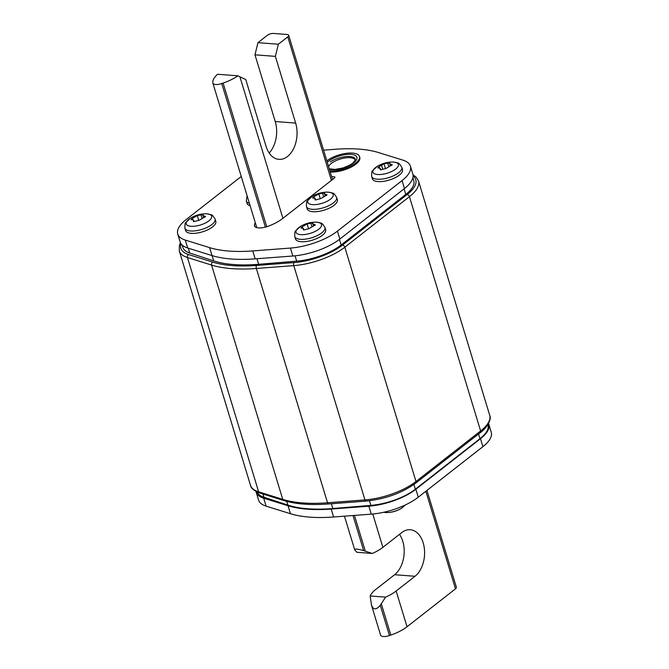 <?xml version="1.0" encoding="UTF-8"?>
<svg xmlns="http://www.w3.org/2000/svg" width="669" height="669" viewBox="0 0 669 669"><rect width="100%" height="100%" fill="white"/><g stroke="black" fill="none" stroke-linecap="round" stroke-linejoin="round"><path stroke-width="1" d="M412.882 177.762L413.76 180.647A39.622 15.362 163.1 0 1 405.774 194.445L341.148 244.988A39.622 15.362 163.1 0 1 296.685 261.153L258.66 264.297A108.06 41.888 163.1 0 1 213.687 260.877L189.728 253.016A39.622 15.362 163.1 0 1 182.846 247.346L182.152 245.055M487.893 424.639L487.96 424.882A39.622 15.362 163.1 0 1 479.974 438.672L415.349 489.215A39.622 15.362 163.1 0 1 370.885 505.379L332.861 508.524A108.06 41.888 163.1 0 1 287.887 505.103L263.937 497.243A39.622 15.362 163.1 0 1 257.222 492.058M371.362 604.617C373.076 610.003 376.045 610.228 380.276 605.303L385.578 597.141L370.166 595.97L371.554 605.386L380.602 635.157A7.652 2.969 -16.9 0 0 389.467 635.55L390.813 635.09A29.269 11.348 -16.9 0 0 407.011 626.761L455.489 588.854A4.499 1.748 -16.9 0 0 456.392 587.282L426.956 490.402M399.493 534.347A24.761 16.165 -85.6 0 1 394.601 574.721L415.006 576.277A24.761 16.165 -85.6 0 0 424.414 549.065A24.761 16.165 -85.6 0 0 410.248 529.739A24.761 16.165 -85.6 0 0 401.735 532.591L382.885 547.334L372.758 514.009M370.166 595.97A29.269 11.348 -16.9 0 1 375.752 589.464L394.601 574.721M372.307 553.464L356.895 552.285L354.754 549.96C354.419 548.605 357.388 548.831 363.668 550.637L372.307 553.464A29.269 11.348 -16.9 0 0 382.885 547.334M344.451 516.175L354.754 549.96M385.578 597.141A29.269 11.348 -16.9 0 0 396.157 591.02L415.006 576.277M269.181 153.017A24.761 16.165 94.4 0 0 275.243 121.541L254.973 54.825L257.95 42.665L278.354 44.221L275.377 56.372L295.648 123.088A24.761 16.165 94.4 0 1 293.925 147.941A24.761 16.165 94.4 0 1 278.956 159.364A24.761 16.165 94.4 0 1 266.028 146.26L245.757 79.544L237.888 75.806L217.617 74.259A29.269 11.348 163.1 0 0 212.817 82.304L212.842 82.872A7.652 2.969 163.1 0 0 212.893 83.157L256.779 227.611M237.888 75.806A29.269 11.348 163.1 0 1 223.103 83.09L221.757 83.55A7.652 2.969 163.1 0 1 212.893 83.157M257.95 42.665L267.374 35.298A4.499 1.748 163.1 0 1 273.462 33.45L287.068 34.487A4.499 1.748 163.1 0 1 288.682 35.281A4.499 1.748 163.1 0 1 287.779 36.854L278.354 44.221M254.973 54.825L275.377 56.372M241.25 176.482L186.099 219.616A41.419 16.056 -16.9 0 0 177.753 234.033L180.162 241.977A41.419 16.056 -16.9 0 0 187.688 248.007L212.04 255.583A108.963 42.239 -16.9 0 0 255.165 258.861L292.846 256.01A41.419 16.056 -16.9 0 0 339.844 239.067L404.477 188.524A41.419 16.056 -16.9 0 0 412.823 174.099L410.406 166.163A41.419 16.056 -16.9 0 0 402.88 160.125L378.537 152.557A108.963 42.239 -16.9 0 0 335.412 149.271L323.587 150.165M177.753 234.033A41.419 16.056 -16.9 0 0 185.28 240.071L209.623 247.639A108.963 42.239 -16.9 0 0 252.748 250.925L290.43 248.065A41.419 16.056 -16.9 0 0 337.435 231.123L402.061 180.58A41.419 16.056 -16.9 0 0 410.406 166.163M355.314 159.214A15.312 5.937 -16.9 0 0 345.572 156.605A15.312 5.937 -16.9 0 0 330.344 161.898M255.265 222.626A29.269 11.348 -16.9 0 0 254.437 225.177A11.256 4.365 -16.9 0 0 254.496 225.905A11.256 4.365 -16.9 0 0 268.252 226.222A29.269 11.348 -16.9 0 0 282.594 218.562L334.483 177.979A2.25 0.87 163.1 0 0 334.943 177.201A2.25 0.87 163.1 0 0 334.132 176.8L331.623 176.608M488.537 423.51A41.419 16.056 163.1 0 1 488.838 424.288A41.419 16.056 163.1 0 1 480.484 438.713L415.859 489.256A41.419 16.056 163.1 0 1 368.862 506.199L331.18 509.05A108.963 42.239 163.1 0 1 288.055 505.772L263.703 498.196A41.419 16.056 163.1 0 1 256.177 492.167A41.419 16.056 163.1 0 1 256.01 491.464M488.838 424.288L491.247 432.233A41.419 16.056 163.1 0 1 482.901 446.658L418.267 497.201A41.419 16.056 163.1 0 1 371.27 514.143L333.588 516.995A108.963 42.239 163.1 0 1 290.463 513.717L266.12 506.14A41.419 16.056 163.1 0 1 258.594 500.111L256.177 492.167M402.521 169.633A15.755 6.105 163.1 0 1 394.844 177.862A15.755 6.105 163.1 0 1 378.018 181.583A15.755 6.105 -16.9 0 1 372.365 178.79L371.646 176.415A15.755 6.105 163.1 0 0 377.299 179.208A15.755 6.105 163.1 0 0 394.125 175.487A15.755 6.105 163.1 0 0 401.801 167.25L402.521 169.633M378.696 167.936C377.475 168.095 377.609 167.676 379.097 166.681L384.006 163.78L389.567 162.818L389.902 163.228C389.124 163.612 389.592 163.98 391.281 164.331L392.243 164.791L385.971 168.488L380.544 169.876L380.251 168.203L377.86 167.886M380.544 169.876L380.076 169.04L380.318 169.834M381.439 164.9L382.651 168.889L381.43 164.85M389.567 162.818L390.219 165.686M325.636 229.76A15.755 6.105 163.1 0 1 317.959 237.988A15.755 6.105 163.1 0 1 301.134 241.71A15.755 6.105 -16.9 0 1 295.481 238.917L294.761 236.542A15.755 6.105 163.1 0 0 300.414 239.326A15.755 6.105 163.1 0 0 317.24 235.613A15.755 6.105 163.1 0 0 324.917 227.376L325.636 229.76M301.811 228.054C300.59 228.221 300.724 227.803 302.212 226.808L307.121 223.906L312.682 222.944L313.017 223.346C312.239 223.739 312.707 224.107 314.397 224.458L315.358 224.918L309.086 228.614L303.659 230.002L303.375 228.33L300.975 228.012M303.659 230.002L303.199 229.166L303.433 229.96M312.682 222.944L313.335 225.813M215.794 221.397A15.755 6.105 163.1 0 1 208.118 229.634A15.755 6.105 163.1 0 1 191.292 233.356A15.755 6.105 -16.9 0 1 185.639 230.562L184.92 228.188A15.755 6.105 163.1 0 0 190.573 230.972A15.755 6.105 163.1 0 0 207.398 227.259A15.755 6.105 163.1 0 0 215.075 219.022L215.794 221.397M191.97 219.7C190.749 219.858 190.882 219.449 192.371 218.454L197.28 215.543L202.841 214.59L203.175 214.992C202.398 215.385 202.858 215.753 204.555 216.095L205.517 216.564L199.245 220.252L193.818 221.648L193.525 219.976L191.133 219.649M193.818 221.648L193.349 220.812L193.592 221.606M202.841 214.59L203.493 217.458M249.42 203.384A15.755 6.105 163.1 0 1 246.326 201.026L247.053 203.401A15.755 6.105 -16.9 0 0 250.139 205.768M337.343 199.738A15.755 6.105 163.1 0 1 329.666 207.975A15.755 6.105 163.1 0 1 312.841 211.688A15.755 6.105 -16.9 0 1 307.188 208.904L306.461 206.52A15.755 6.105 163.1 0 0 312.114 209.313A15.755 6.105 163.1 0 0 328.939 205.592A15.755 6.105 163.1 0 0 336.616 197.363L337.343 199.738M313.51 198.041C312.298 198.2 312.431 197.781 313.92 196.795L318.829 193.885L324.381 192.931L324.716 193.333C323.947 193.726 324.406 194.094 326.104 194.436L327.066 194.905L320.786 198.593L315.367 199.981L315.074 198.308L312.674 197.991M315.367 199.981L314.898 199.145L315.141 199.939M324.381 192.931L325.034 195.791M329.917 171.005A19.133 7.418 163.1 0 0 355.624 163.136A19.133 7.418 -16.9 0 0 359.487 156.479A19.133 7.418 -16.9 0 0 346.291 153.343A19.133 7.418 -16.9 0 0 326.832 160.853M330.218 172A19.133 7.418 163.1 0 0 355.933 164.131A19.133 7.418 -16.9 0 0 359.788 157.466L359.487 156.479M480.309 432.609A2.25 1.463 -128 0 0 480.626 430.961A45.024 17.453 163.1 0 0 489.7 415.29C492.392 419.956 484.766 429.975 480.309 432.609L415.683 483.152A2.25 1.463 -128 0 0 415.993 481.504A45.024 17.453 163.1 0 1 364.965 499.919L327.534 502.779A112.559 43.636 163.1 0 1 282.753 499.375L258.635 491.832A45.024 17.453 163.1 0 1 250.49 485.284L179.3 250.984A45.024 17.453 -16.9 0 0 187.445 257.523L211.571 265.066A112.559 43.636 -16.9 0 0 256.352 268.478L293.775 265.618A45.024 17.453 -16.9 0 0 344.811 247.204L409.436 196.661A45.024 17.453 -16.9 0 0 418.51 180.981L416.202 177.168L412.99 174.801M415.683 483.152C401.893 493.112 385.327 499.099 365.985 501.114A2.25 1.029 -94.4 0 1 364.965 499.919L293.775 265.618A2.25 1.029 85.6 0 1 294.026 262.583A42.774 16.583 -16.9 0 0 342.503 245.088A2.25 1.463 52 0 1 344.811 247.204L415.993 481.504L480.626 430.961L409.436 196.661A2.25 1.463 52 0 0 407.137 194.545A42.774 16.583 -16.9 0 0 413.099 175.955M365.985 501.114L328.563 503.974A2.25 1.029 -94.4 0 1 327.534 502.779L256.352 268.478A2.25 1.029 85.6 0 1 256.595 265.442L294.026 262.583M328.563 503.974C310.617 505.321 295.706 504.175 283.832 500.537A2.25 1.806 -72.6 0 1 282.753 499.375L211.571 265.066A2.25 1.806 107.4 0 1 212.717 262.106A110.31 42.757 -16.9 0 0 256.595 265.442M283.832 500.537L259.706 492.994A2.25 1.806 -72.6 0 1 258.635 491.832L187.445 257.523A2.25 1.806 107.4 0 1 188.591 254.554L212.717 262.106M342.503 245.088L407.137 194.545M181.023 243.75A42.774 16.583 -16.9 0 0 188.591 254.554M188.265 248.191L189.728 253.016M212.081 255.6L213.687 260.877M256.971 258.727L258.66 264.297M295.062 255.809L296.685 261.153M339.442 239.377L341.148 244.988M404.076 188.842L405.774 194.445M262.95 494.006L263.937 497.243M286.758 501.382L287.887 505.103M331.414 503.757L332.861 508.524M369.48 500.772L370.885 505.379M413.91 484.481L415.349 489.215M478.552 433.98L479.974 438.672M455.489 588.854L425.844 491.28M389.467 635.55L380.276 605.303M363.668 550.637L352.998 515.523M407.011 626.761L396.157 591.02M390.813 635.09L381.322 603.873M365.307 551.139L354.453 515.414M221.757 83.55L265.384 227.134M223.103 83.09L266.747 226.741M239.903 76.743L282.92 218.311M287.779 36.854L331.389 180.404M295.648 123.088L275.243 121.541M404.477 188.524L402.061 180.58M339.844 239.067L337.435 231.123M292.846 256.01L290.43 248.065M255.165 258.861L252.748 250.925M212.04 255.583L209.623 247.639M187.688 248.007L185.28 240.071M334.132 176.8L334.492 177.979M254.437 225.177L254.847 226.54M263.703 498.196L266.12 506.14M288.055 505.772L290.463 513.717M331.18 509.05L333.588 516.995M368.862 506.199L371.27 514.143M415.859 489.256L418.267 497.201M480.484 438.713L482.901 446.658M385.244 512.546A13.305 5.16 -16.9 0 0 387.226 512.579A13.305 5.16 -16.9 0 0 401.643 508.197L405.648 504.794M401.801 167.25C398.281 161.923 399.242 163.479 393.798 162.082L391.624 162.04A13.305 5.16 163.1 0 1 393.606 162.074A13.305 5.16 163.1 0 1 395.697 169.065A13.305 5.16 163.1 0 1 377.692 174.517A13.305 5.16 163.1 0 1 377.199 166.422L372.533 170.771C371.872 170.771 371.579 172.652 371.646 176.415M379.097 166.681L379.432 167.794M384.006 163.78L385.369 168.254M387.727 163.06L388.756 166.464M391.281 164.331L391.616 165.427M324.917 227.376C321.396 222.049 322.358 223.597 316.914 222.208L314.739 222.167A13.305 5.16 163.1 0 1 316.721 222.2A13.305 5.16 163.1 0 1 318.812 229.183A13.305 5.16 163.1 0 1 300.807 234.643A13.305 5.16 163.1 0 1 300.314 226.548L295.648 230.897C294.987 230.897 294.695 232.779 294.761 236.542M302.212 226.808L302.547 227.92M307.121 223.906L308.484 228.38M310.842 223.187L311.879 226.59M314.397 224.458L314.731 225.553M215.075 219.022C211.555 213.695 212.516 215.242 207.072 213.846L204.898 213.812A13.305 5.16 163.1 0 1 206.88 213.846A13.305 5.16 163.1 0 1 208.971 220.829A13.305 5.16 163.1 0 1 190.966 226.289A13.305 5.16 163.1 0 1 190.473 218.194L185.798 222.543C185.146 222.543 184.845 224.424 184.92 228.188M192.371 218.454L192.705 219.557M197.28 215.543L198.643 220.026M201.001 214.824L202.03 218.228M204.555 216.095L204.89 217.191M336.616 197.363C333.103 192.036 334.065 193.584 328.613 192.187L326.439 192.145A13.305 5.16 163.1 0 1 328.42 192.187A13.305 5.16 163.1 0 1 330.511 199.17A13.305 5.16 163.1 0 1 312.507 204.63A13.305 5.16 163.1 0 1 312.022 196.527L307.347 200.876C306.686 200.876 306.394 202.757 306.461 206.52M313.92 196.795L314.254 197.899M318.829 193.885L320.183 198.358M322.542 193.165L323.579 196.569M326.104 194.436L326.439 195.532M327.3 162.383A16.432 6.372 163.1 0 1 328.763 161.095A16.432 6.372 -16.9 0 1 351.008 154.355A16.432 6.372 -16.9 0 1 353.583 162.985A16.432 6.372 163.1 0 1 329.449 169.466M328.588 166.631A13.957 5.411 163.1 0 1 331.297 163.42A13.957 5.411 -16.9 0 1 345.505 157.884A13.957 5.411 -16.9 0 1 355.197 160.167L352.722 163.219L349.243 165.419L343.155 167.894L335.002 169.449L329.257 168.814M259.706 492.994C253.919 490.712 250.842 488.136 250.49 485.284M180.463 242.755L179.401 245.28L179.3 250.984M489.7 415.29L418.51 180.981M288.682 35.281L332.51 179.526M401.643 508.197A29.269 29.269 0 0 1 387.226 512.579L383.396 512.329M404.201 196.837L403.917 195.9M391.624 162.04A29.269 29.269 0 0 0 377.199 166.422M380.761 169.876L380.251 168.203M326.505 254.287L326.271 253.526M314.739 222.167A29.269 29.269 0 0 0 300.314 226.548M303.877 230.002L303.375 228.33M308.551 260.249L308.275 259.355M204.898 213.812A29.269 29.269 0 0 0 190.473 218.194M194.035 221.64L193.525 219.976M247.062 195.632L246.326 201.026M326.439 192.145A29.269 29.269 0 0 0 312.022 196.527M315.584 199.981L315.074 198.308"/></g></svg>

